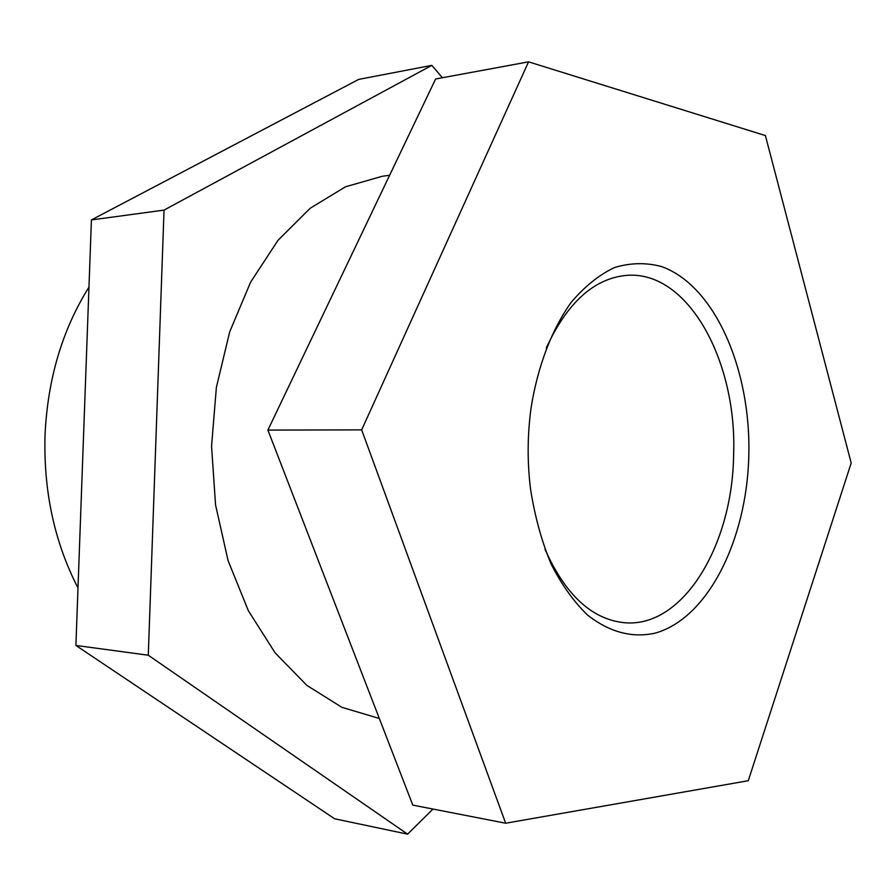 <?xml version="1.0" encoding="UTF-8"?>
<svg xmlns="http://www.w3.org/2000/svg" width="896" height="896" viewBox="0 0 896 896"><rect width="100%" height="100%" fill="white"/><g stroke="black" fill="none" stroke-linecap="round" stroke-linejoin="round"><path stroke-width="1.34" d="M379.322 718.48L341.858 707.314L306.858 685.384L275.128 652.87L248.36 610.736L228.088 560.65L215.544 504.862L211.557 446.118L216.373 387.453L229.69 331.845L250.667 282.038L278.029 240.296L310.206 208.23L345.52 186.782L382.267 176.277L389.637 175.258M361.67 429.878L528.562 61.846L435.624 78.982L267.893 430.091L412.798 805.112L505.658 823.222L361.67 429.878L267.893 430.091M528.562 61.846L765.397 135.576L851.2 463.008L748.272 780.718L505.658 823.222M748.798 456.075C746.715 539.997 707.986 618.554 654.92 633.192C631.826 638.187 609.336 632.117 587.44 614.981C573.653 601.574 561.49 584.472 550.939 563.674C541.632 541.094 534.845 516.354 530.589 489.462C527.173 462.045 527.363 434.638 531.16 407.277C537.869 365.837 551.902 329.37 571.054 302.512C584.584 286.496 599.122 274.814 614.656 267.49C630.403 262.774 645.971 262.438 661.349 266.504C715.008 285.443 751.262 370.037 748.798 456.075M432.992 809.054L407.59 834.154L148.288 655.222L164.035 210.101L431.816 65.363L442.411 77.739M407.59 834.154L334.6 818.765L75.902 645.445L91.414 219.934L358.68 79.397L431.816 65.363M91.414 219.934L164.035 210.101M75.902 645.445L148.288 655.222M88.962 287.157C62.306 329.694 47.656 379.019 45.024 435.131C43.478 491.322 54.466 542.27 77.997 587.955M546.325 347.872C567.213 302.714 593.858 278.555 626.259 275.408C687.982 269.797 737.52 361.491 733.6 455.582C732.379 545.731 682.707 628.768 623.818 622.653C591.461 619.046 565.163 594.518 544.914 549.069"/></g></svg>
